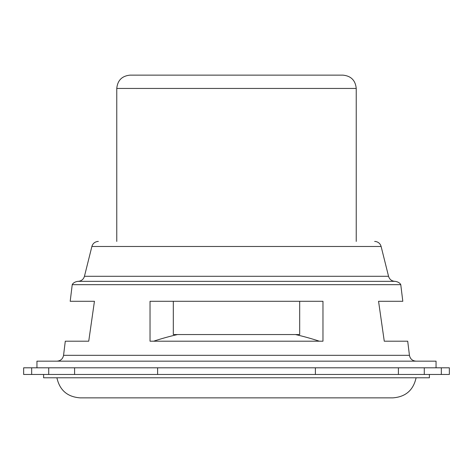 <?xml version="1.0" encoding="UTF-8"?>
<svg xmlns="http://www.w3.org/2000/svg" width="473" height="473" viewBox="0 0 473 473"><rect width="100%" height="100%" fill="white"/><g stroke="black" fill="none" stroke-linecap="round" stroke-linejoin="round"><path stroke-width="0.71" d="M43.605 374.462L43.605 377.785L429.395 377.785L429.395 374.462M36.953 367.811L36.953 361.159L436.047 361.159L436.047 367.811M236.5 301.295L150.03 301.295L150.03 341.204L322.97 341.204L322.97 301.295L236.5 301.295L322.97 301.295M409.441 355.318L63.559 355.318L65.292 341.204L88.735 341.204L94.44 301.295L70.193 301.295L72.233 284.663L400.767 284.663L402.807 301.295L378.56 301.295L384.265 341.204L407.708 341.204L409.441 355.318C410.174 358.918 412.373 360.869 416.045 361.159M441.333 367.811L157.61 367.811L157.61 374.462L449.35 374.462L449.35 367.811L441.333 367.811L441.333 374.462M157.61 367.811L74.598 367.811L74.598 374.462L157.61 374.462M74.598 367.811L48.713 367.811L48.713 374.462L74.598 374.462M48.713 367.811L31.667 367.811L31.667 374.462L48.713 374.462M31.667 367.811L23.65 367.811L23.65 374.462L31.667 374.462M173.307 301.295L173.307 334.553L299.687 334.553L299.687 301.295M388.552 276.297L381.114 246.474L91.886 246.474L84.448 276.297L388.552 276.297C389.391 279.094 391.248 280.755 394.127 281.281L395.002 281.34C400.01 281.961 400.986 285.124 400.767 284.663M398.402 367.811L398.402 374.462M424.287 367.811L424.287 374.462M315.39 367.811L315.39 374.462M236.5 88.445L356.228 88.445C355.442 80.363 351.007 75.928 342.925 75.142L130.075 75.142C121.993 75.928 117.558 80.363 116.772 88.445L236.5 88.445M416.092 377.785C413.331 390.201 405.615 396.894 392.933 397.858L80.067 397.858C67.385 396.894 59.669 390.201 56.908 377.785M319.358 341.204A264.703 264.703 0 0 0 295.465 334.553M177.535 334.553A264.703 264.703 0 0 0 153.642 341.204M63.559 355.318C62.826 358.918 60.627 360.869 56.955 361.159M72.233 284.663C72.014 285.124 72.99 281.961 77.998 281.34L395.002 281.34M84.448 276.297C83.609 279.094 81.752 280.755 78.873 281.281L77.998 281.34M381.114 246.474C380.268 243.654 378.394 241.993 375.497 241.484L374.663 241.431M91.886 246.474C92.732 243.654 94.606 241.993 97.503 241.484L98.337 241.431M356.228 241.431L356.228 88.445M116.772 241.431L116.772 88.445"/></g></svg>
